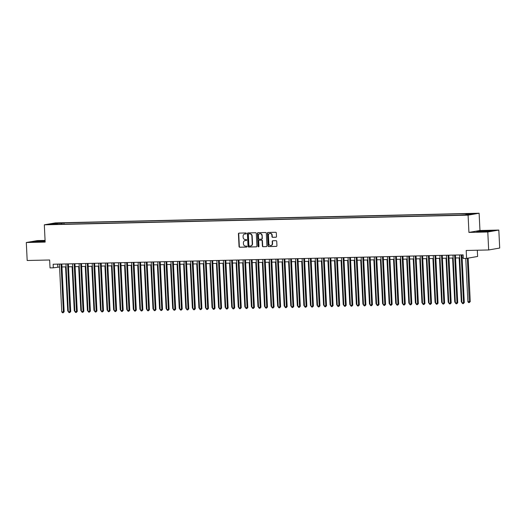 <?xml version="1.0" encoding="UTF-8"?>
<svg xmlns="http://www.w3.org/2000/svg" width="526" height="526" viewBox="0 0 526 526"><rect width="100%" height="100%" fill="white"/><g stroke="black" fill="none" stroke-linecap="round" stroke-linejoin="round"><path stroke-width="0.79" d="M246.352 233.439A0.493 0.447 -99.9 0 0 245.879 232.959L239.034 233.117A0.71 0.644 -99.9 0 0 238.429 233.833L239.047 246.543A0.71 0.644 -99.9 0 0 239.725 247.24L246.569 247.082A0.493 0.447 -99.9 0 0 246.996 246.576A0.493 0.447 -99.9 0 0 246.516 246.089L245.635 246.109A2.268 2.058 -99.9 0 1 243.466 243.9L243.413 242.841A2.268 2.058 -99.9 0 1 245.359 240.533L246.247 240.513A0.493 0.447 -99.9 0 0 246.674 240.007A0.493 0.447 -99.9 0 0 246.201 239.527L245.313 239.547A2.268 2.058 -99.9 0 1 243.143 237.331L243.091 236.273A2.268 2.058 -99.9 0 1 245.037 233.965L245.925 233.945A0.493 0.447 -99.9 0 0 246.352 233.439M473.124 213.477L469.863 213.76L473.124 213.477M275.887 237.259A0.71 0.644 -99.9 0 0 276.492 236.536L276.321 232.972A0.71 0.644 -99.9 0 0 275.644 232.282L268.043 232.453A0.71 0.644 -99.9 0 0 267.432 233.176L268.056 245.885A0.71 0.644 -99.9 0 0 268.733 246.576L276.334 246.398A0.71 0.644 -99.9 0 0 276.939 245.681L276.729 241.375A0.71 0.644 -99.9 0 0 276.051 240.684L272.803 240.757A0.71 0.644 -99.9 0 0 272.192 241.473L272.297 243.61A1.894 1.723 -99.9 0 1 270.897 245.517A1.894 1.723 -99.9 0 1 268.852 243.689L268.444 235.326A1.894 1.723 -99.9 0 1 269.838 233.419A1.894 1.723 -99.9 0 1 271.889 235.247L271.955 236.641A0.71 0.644 -99.9 0 0 272.632 237.331L276.058 237.226M45.078 240.415L37.333 240.592L26.3 242.519L27.181 260.501L49.648 259.989L50.036 267.905L53.317 267.826L53.139 264.23L463.136 254.873L463.307 258.47L466.588 258.397L477.621 256.471L477.312 250.231M487.793 231.986L498.819 230.066L479.962 230.493L468.929 232.42L487.793 231.986L488.667 249.968L466.2 250.481L466.588 258.397M468.929 232.42L468.087 215.154L44.316 224.819L55.348 222.899L479.114 213.227L468.087 215.154M26.3 242.519L45.157 242.085L44.316 224.819M256.293 233.426A0.71 0.644 -99.9 0 0 255.616 232.735L248.016 232.906A0.71 0.644 -99.9 0 0 247.411 233.629L248.029 246.339A0.71 0.644 -99.9 0 0 248.706 247.029L256.307 246.858A0.71 0.644 -99.9 0 0 256.918 246.135L256.293 233.426M258.029 232.683L265.63 232.505A0.71 0.644 -99.9 0 1 266.307 233.196L266.925 245.912A0.71 0.644 -99.9 0 1 266.32 246.628L263.066 246.701A0.71 0.644 -99.9 0 1 262.389 246.01L262.139 240.855A0.71 0.644 -99.9 0 0 261.461 240.165L259.298 240.218A0.71 0.644 -99.9 0 0 258.693 240.934L258.956 246.306A0.493 0.447 -99.9 0 1 258.056 246.326L257.418 233.399A0.71 0.644 -99.9 0 1 258.029 232.683M498.819 230.066L499.7 248.048L488.667 249.968M57.249 223.254L61.851 222.952L57.249 223.254M465.793 214.713L466.029 214.023L468.114 213.655L64.021 222.879L61.937 223.241L61.588 224.254M466.029 214.023L473.242 213.858L468.712 214.647L459.408 215.173L55.315 224.392L57.406 224.03L50.187 224.194L54.717 223.405L61.937 223.241M479.962 230.493L479.114 213.227M53.317 267.826L59.556 267.004M61.95 266.952L66.118 266.86M68.511 266.8L72.68 266.708M75.067 266.656L79.235 266.557M81.629 266.504L85.797 266.406M88.19 266.353L92.359 266.261M94.746 266.202L98.921 266.11M101.308 266.057L105.476 265.959M107.869 265.906L112.038 265.808M114.431 265.755L118.6 265.663M120.987 265.604L125.155 265.512M127.548 265.452L131.717 265.36M134.11 265.308L138.279 265.209M140.666 265.157L144.841 265.058M147.227 265.005L151.396 264.913M153.789 264.854L157.958 264.762M160.351 264.709L164.52 264.611M166.906 264.558L171.075 264.46M173.468 264.407L177.637 264.315M180.03 264.256L184.199 264.164M186.585 264.111L190.754 264.013M193.147 263.96L197.316 263.861M199.709 263.809L203.878 263.717M206.264 263.657L210.439 263.565M212.826 263.513L216.995 263.414M219.388 263.362L223.557 263.263M225.95 263.21L230.118 263.118M232.505 263.059L236.674 262.967M239.067 262.908L243.236 262.816M245.629 262.763L249.797 262.665M252.184 262.612L256.359 262.513M258.746 262.461L262.915 262.369M265.308 262.31L269.476 262.218M271.87 262.165L276.038 262.066M278.425 262.014L282.594 261.915M284.987 261.863L289.155 261.77M291.549 261.711L295.717 261.619M298.104 261.567L302.272 261.468M304.666 261.415L308.834 261.317M311.228 261.264L315.396 261.172M317.789 261.113L321.958 261.021M324.345 260.962L328.513 260.87M330.907 260.817L335.075 260.718M337.468 260.666L341.637 260.567M344.024 260.515L348.192 260.423M350.586 260.363L354.754 260.271M357.147 260.219L361.316 260.12M363.703 260.068L367.878 259.969M370.265 259.916L374.433 259.824M376.826 259.765L380.995 259.673M383.388 259.62L387.557 259.522M389.944 259.469L394.112 259.371M396.505 259.318L400.674 259.226M403.067 259.167L407.236 259.075M409.623 259.022L413.791 258.923M416.184 258.871L420.353 258.772M422.746 258.72L426.915 258.628M429.308 258.568L433.477 258.476M435.863 258.417L440.032 258.325M442.425 258.273L446.594 258.174M448.987 258.121L453.156 258.023M455.542 257.97L459.711 257.878M462.104 257.819L463.274 257.793M57.643 264.124L57.788 267.05M64.087 224.194L64.021 222.879M55.072 224.083L54.717 223.405M45.098 240.829L32.349 241.796L45.131 241.487M492.77 230.782L480.106 231.072L476.786 231.65L489.45 231.368L492.77 230.782M246.109 233.899L245.34 233.912A2.268 2.058 -99.9 0 0 244.912 233.971M245.234 240.54A2.268 2.058 -99.9 0 1 245.662 240.481L246.431 240.461M239.106 233.11A0.71 0.644 -99.9 0 0 238.725 233.781L239.343 246.49A0.71 0.644 -99.9 0 0 240.027 247.187L246.753 247.029M248.094 232.906A0.71 0.644 -99.9 0 0 247.707 233.577L248.331 246.286A0.71 0.644 -99.9 0 0 249.008 246.977L256.53 246.806M248.772 233.879A0.493 0.447 -99.9 0 0 248.351 234.386L248.897 245.543A0.493 0.447 -99.9 0 0 249.37 246.03L250.304 246.004A2.268 2.058 -99.9 0 0 252.25 243.696L251.882 236.075A2.268 2.058 -99.9 0 0 249.705 233.86L249.074 233.827A0.493 0.447 -99.9 0 0 248.949 233.853M250.731 245.944A2.268 2.058 -99.9 0 0 252.552 243.65L252.25 243.696M249.074 233.827L250.008 233.807A2.268 2.058 -99.9 0 1 252.178 236.023L252.552 243.65M266.544 246.582L263.066 246.701M259.43 240.191A0.71 0.644 -99.9 0 1 259.601 240.165L261.757 240.112A0.71 0.644 -99.9 0 1 262.435 240.803L262.684 245.958A0.71 0.644 -99.9 0 0 263.368 246.655M258.102 232.676A0.71 0.644 -99.9 0 0 257.72 233.347L258.351 246.273A0.493 0.447 -99.9 0 0 258.733 246.747M261.876 235.51A1.894 1.723 -99.9 0 0 259.831 233.682A1.894 1.723 -99.9 0 0 258.43 235.589L258.575 238.534A0.71 0.644 -99.9 0 0 259.252 239.225L261.409 239.179A0.71 0.644 -99.9 0 0 262.02 238.456L262.172 235.457A1.894 1.723 -99.9 0 0 259.975 233.662M261.58 239.146L261.711 239.126A0.71 0.644 -99.9 0 0 262.316 238.403L262.02 238.456M262.172 235.457L262.316 238.403M269.989 233.399A1.894 1.723 -99.9 0 1 272.185 235.194L272.251 236.588A0.71 0.644 -99.9 0 0 272.928 237.279L276.111 237.206M271.048 245.484A1.894 1.723 -99.9 0 0 272.593 243.558L272.297 243.61M272.876 240.757A0.71 0.644 -99.9 0 0 272.488 241.427L272.593 243.558M268.115 232.453A0.71 0.644 -99.9 0 0 267.734 233.123L268.352 245.833A0.71 0.644 -99.9 0 0 269.029 246.523L276.558 246.352M65.566 266.873L67.716 310.846L68.268 310.833M68.301 311.53L67.716 310.846M61.055 264.052L63.396 311.846L61.752 311.885L59.418 264.085M61.805 264.032L64.139 311.721L63.396 311.846L63.173 312.753L62.515 312.773L61.752 311.885M64.139 311.721L63.173 312.753M42.271 241.658L45.012 241.302L42.29 241.164L35.689 241.756L39.286 241.815M33.204 241.822L45.104 240.993M486.708 231.512L489.45 231.164L487.122 231.019L482.059 231.276L480.126 231.618L483.723 231.677M477.641 231.677L488.003 230.802L491.968 230.927M72.121 266.721L74.278 310.695L74.83 310.682M74.863 311.379L74.278 310.695M78.683 266.57L80.833 310.55L81.392 310.537M81.425 311.228L80.833 310.55M85.245 266.419L87.395 310.399L87.947 310.386M87.98 311.083L87.395 310.399M91.807 266.274L93.957 310.248L94.509 310.235M94.542 310.932L93.957 310.248M67.617 263.901L69.951 311.701L68.314 311.734L65.974 263.94M68.367 263.881L70.701 311.57L69.951 311.701L69.728 312.608L69.077 312.622L68.314 311.734M70.701 311.57L69.728 312.608M74.173 263.75L76.513 311.55L74.876 311.589L72.535 263.789M74.929 263.73L77.256 311.418L76.513 311.55L76.29 312.457L75.632 312.47L74.876 311.589M77.256 311.418L76.29 312.457M80.734 263.598L83.075 311.399L81.431 311.438L79.097 263.638M81.484 263.585L83.818 311.267L83.075 311.399L82.852 312.306L82.194 312.319L81.431 311.438M83.818 311.267L82.852 312.306M87.296 263.454L89.63 311.247L87.993 311.287L85.653 263.487M88.046 263.434L90.38 311.122L89.63 311.247L89.413 312.155L88.756 312.174L87.993 311.287M90.38 311.122L89.413 312.155M98.362 266.123L100.512 310.097L101.071 310.084M101.104 310.781L100.512 310.097M93.858 263.302L96.192 311.103L94.555 311.136L92.214 263.335M94.608 263.283L96.935 310.971L96.192 311.103L95.969 312.01L95.311 312.023L94.555 311.136M96.935 310.971L95.969 312.01M104.924 265.972L107.074 309.945L107.626 309.939M107.666 310.629L107.074 309.945M100.413 263.151L102.754 310.951L101.11 310.991L98.776 263.191M101.163 263.131L103.497 310.82L102.754 310.951L102.531 311.859L101.873 311.872L101.11 310.991M103.497 310.82L102.531 311.859M111.486 265.821L113.636 309.801L114.188 309.788M114.221 310.485L113.636 309.801M106.975 263L109.316 310.8L107.672 310.84L105.338 263.039M107.725 262.987L110.059 310.669L109.316 310.8L109.092 311.708L108.435 311.721L107.672 310.84M110.059 310.669L109.092 311.708M118.041 265.669L120.198 309.65L120.75 309.636M120.783 310.333L120.198 309.65M113.537 262.849L115.871 310.649L114.234 310.688L111.893 262.888M114.287 262.836L116.621 310.524L115.871 310.649L115.648 311.556L114.997 311.576L114.234 310.688M116.621 310.524L115.648 311.556M124.603 265.525L126.753 309.498L127.312 309.485M127.345 310.182L126.753 309.498M120.092 262.704L122.433 310.504L120.796 310.537L118.455 262.737M120.849 262.684L123.176 310.373L122.433 310.504L122.21 311.412L121.552 311.425L120.796 310.537M123.176 310.373L122.21 311.412M131.165 265.374L133.315 309.347L133.867 309.334M133.9 310.031L133.315 309.347M126.654 262.553L128.995 310.353L127.351 310.386L125.017 262.592M127.404 262.533L129.738 310.222L128.995 310.353L128.771 311.26L128.114 311.274L127.351 310.386M129.738 310.222L128.771 311.26M137.727 265.222L139.877 309.203L140.429 309.189M140.462 309.886L139.877 309.203M133.216 262.402L135.55 310.202L133.913 310.241L131.572 262.441M133.966 262.389L136.3 310.07L135.55 310.202L135.327 311.109L134.676 311.122L133.913 310.241M136.3 310.07L135.327 311.109M144.282 265.071L146.432 309.051L146.991 309.038M147.024 309.735L146.432 309.051M139.778 262.25L142.112 310.051L140.475 310.09L138.134 262.29M140.527 262.237L142.855 309.926L142.112 310.051L141.888 310.958L141.231 310.978L140.475 310.09M142.855 309.926L141.888 310.958M150.844 264.926L152.994 308.9L153.546 308.887M153.585 309.584L152.994 308.9M146.333 262.106L148.674 309.899L147.03 309.939L144.696 262.139M147.083 262.086L149.417 309.775L148.674 309.899L148.45 310.813L147.793 310.827L147.03 309.939M149.417 309.775L148.45 310.813M157.405 264.775L159.556 308.749L160.108 308.736M160.141 309.433L159.556 308.749M152.895 261.955L155.229 309.755L153.592 309.788L151.251 261.994M153.645 261.935L155.979 309.623L155.229 309.755L155.012 310.662L154.355 310.675L153.592 309.788M155.979 309.623L155.012 310.662M163.961 264.624L166.117 308.604L166.67 308.591M166.703 309.288L166.117 308.604M159.457 261.803L161.791 309.604L160.154 309.643L157.813 261.843M160.206 261.79L162.541 309.472L161.791 309.604L161.567 310.511L160.917 310.524L160.154 309.643M162.541 309.472L161.567 310.511M170.523 264.473L172.673 308.453L173.225 308.44M173.264 309.137L172.673 308.453M166.012 261.652L168.353 309.452L166.709 309.492L164.375 261.692M166.768 261.639L169.096 309.321L168.353 309.452L168.129 310.36L167.472 310.373L166.709 309.492M169.096 309.321L168.129 310.36M177.084 264.328L179.234 308.302L179.787 308.289M179.82 308.986L179.234 308.302M172.574 261.507L174.915 309.301L173.271 309.341L170.937 261.54M173.324 261.488L175.658 309.176L174.915 309.301L174.691 310.209L174.034 310.228L173.271 309.341M175.658 309.176L174.691 310.209M183.646 264.177L185.796 308.151L186.349 308.137M186.382 308.834L185.796 308.151M179.136 261.356L181.47 309.156L179.833 309.189L177.492 261.396M179.885 261.337L182.22 309.025L181.47 309.156L181.246 310.064L180.596 310.077L179.833 309.189M182.22 309.025L181.246 310.064M190.202 264.026L192.352 308.006L192.91 307.993M192.943 308.683L192.352 308.006M185.691 261.205L188.032 309.005L186.395 309.045L184.054 261.244M186.447 261.185L188.775 308.874L188.032 309.005L187.808 309.913L187.151 309.926L186.395 309.045M188.775 308.874L187.808 309.913M196.763 263.874L198.913 307.855L199.466 307.841M199.499 308.538L198.913 307.855M192.253 261.054L194.594 308.854L192.95 308.894L190.616 261.093M193.003 261.041L195.337 308.723L194.594 308.854L194.37 309.761L193.713 309.775L192.95 308.894M195.337 308.723L194.37 309.761M203.325 263.723L205.475 307.703L206.028 307.69M206.06 308.387L205.475 307.703M198.815 260.909L201.149 308.703L199.512 308.742L197.171 260.942M199.564 260.889L201.899 308.578L201.149 308.703L200.932 309.61L200.275 309.63L199.512 308.742M201.899 308.578L200.932 309.61M209.881 263.579L212.031 307.552L212.589 307.539M212.622 308.236L212.031 307.552M205.377 260.758L207.711 308.558L206.074 308.591L203.733 260.791M206.126 260.738L208.454 308.427L207.711 308.558L207.487 309.466L206.83 309.479L206.074 308.591M208.454 308.427L207.487 309.466M216.442 263.427L218.592 307.401L219.145 307.394M219.184 308.085L218.592 307.401M211.932 260.607L214.273 308.407L212.629 308.446L210.295 260.646M212.682 260.587L215.016 308.275L214.273 308.407L214.049 309.314L213.392 309.327L212.629 308.446M215.016 308.275L214.049 309.314M223.004 263.276L225.154 307.256L225.707 307.243M225.739 307.94L225.154 307.256M218.494 260.455L220.835 308.256L219.191 308.295L216.857 260.495M219.243 260.442L221.577 308.124L220.835 308.256L220.611 309.163L219.953 309.176L219.191 308.295M221.577 308.124L220.611 309.163M229.56 263.125L231.716 307.105L232.268 307.092M232.301 307.789L231.716 307.105M236.121 262.98L238.271 306.954L238.83 306.941M238.863 307.638L238.271 306.954M242.683 262.829L244.833 306.803L245.386 306.789M245.418 307.486L244.833 306.803M225.056 260.304L227.39 308.105L225.753 308.144L223.412 260.344M225.805 260.291L228.139 307.98L227.39 308.105L227.166 309.012L226.515 309.032L225.753 308.144M228.139 307.98L227.166 309.012M231.611 260.16L233.952 307.96L232.314 307.993L229.974 260.192M232.367 260.14L234.695 307.828L233.952 307.96L233.728 308.867L233.071 308.88L232.314 307.993M234.695 307.828L233.728 308.867M238.173 260.008L240.513 307.809L238.87 307.841L236.536 260.048M238.922 259.989L241.256 307.677L240.513 307.809L240.29 308.716L239.632 308.729L238.87 307.841M241.256 307.677L240.29 308.716M249.245 262.678L251.395 306.658L251.947 306.645M251.98 307.342L251.395 306.658M244.735 259.857L247.069 307.657L245.432 307.697L243.091 259.897M245.484 259.844L247.818 307.526L247.069 307.657L246.852 308.565L246.194 308.578L245.432 307.697M247.818 307.526L246.852 308.565M255.8 262.527L257.95 306.507L258.509 306.494M258.542 307.191L257.95 306.507M251.296 259.706L253.631 307.506L251.993 307.546L249.653 259.745M252.046 259.693L254.374 307.375L253.631 307.506L253.407 308.414L252.75 308.433L251.993 307.546M254.374 307.375L253.407 308.414M262.362 262.382L264.512 306.356L265.065 306.342M265.104 307.039L264.512 306.356M257.852 259.561L260.192 307.355L258.549 307.394L256.215 259.594M258.601 259.542L260.935 307.23L260.192 307.355L259.969 308.262L259.311 308.282L258.549 307.394M260.935 307.23L259.969 308.262M268.924 262.231L271.074 306.204L271.626 306.191M271.659 306.888L271.074 306.204M264.414 259.41L266.748 307.21L265.111 307.243L262.776 259.45M265.163 259.39L267.497 307.079L266.748 307.21L266.531 308.118L265.873 308.131L265.111 307.243M267.497 307.079L266.531 308.118M275.479 262.079L277.636 306.06L278.188 306.047M278.221 306.737L277.636 306.06M270.975 259.259L273.31 307.059L271.672 307.099L269.332 259.298M271.725 259.239L274.059 306.928L273.31 307.059L273.086 307.966L272.435 307.98L271.672 307.099M274.059 306.928L273.086 307.966M282.041 261.928L284.191 305.908L284.744 305.895M284.783 306.592L284.191 305.908M277.531 259.108L279.871 306.908L278.228 306.947L275.894 259.147M278.287 259.094L280.614 306.776L279.871 306.908L279.648 307.815L278.99 307.828L278.228 306.947M280.614 306.776L279.648 307.815M288.603 261.784L290.753 305.757L291.305 305.744M291.338 306.441L290.753 305.757M284.093 258.963L286.433 306.757L284.79 306.796L282.455 258.996M284.842 258.943L287.176 306.632L286.433 306.757L286.21 307.664L285.552 307.684L284.79 306.796M287.176 306.632L286.21 307.664M295.165 261.632L297.315 305.606L297.867 305.593M297.9 306.29L297.315 305.606M290.654 258.812L292.989 306.612L291.351 306.645L289.011 258.845M291.404 258.792L293.738 306.48L292.989 306.612L292.765 307.519L292.114 307.532L291.351 306.645M293.738 306.48L292.765 307.519M301.72 261.481L303.87 305.455L304.429 305.448M304.462 306.139L303.87 305.455M297.21 258.66L299.55 306.461L297.913 306.5L295.573 258.7M297.966 258.641L300.293 306.329L299.55 306.461L299.327 307.368L298.669 307.381L297.913 306.5M300.293 306.329L299.327 307.368M308.282 261.33L310.432 305.31L310.984 305.297M311.017 305.994L310.432 305.31M303.772 258.509L306.112 306.31L304.469 306.349L302.134 258.549M304.521 258.496L306.855 306.178L306.112 306.31L305.889 307.217L305.231 307.23L304.469 306.349M306.855 306.178L305.889 307.217M314.844 261.179L316.994 305.159L317.546 305.146M317.579 305.843L316.994 305.159M310.333 258.358L312.668 306.158L311.03 306.198L308.69 258.397M311.083 258.345L313.417 306.033L312.668 306.158L312.451 307.066L311.793 307.085L311.03 306.198M313.417 306.033L312.451 307.066M321.399 261.034L323.549 305.008L324.108 304.995M324.141 305.691L323.549 305.008M316.895 258.213L319.229 306.014L317.592 306.047L315.252 258.246M317.645 258.194L319.972 305.882L319.229 306.014L319.006 306.921L318.355 306.934L317.592 306.047M319.972 305.882L319.006 306.921M327.961 260.883L330.111 304.856L330.663 304.85M330.703 305.54L330.111 304.856M323.451 258.062L325.791 305.862L324.147 305.895L321.813 258.102M324.2 258.042L326.534 305.731L325.791 305.862L325.568 306.77L324.91 306.783L324.147 305.895M326.534 305.731L325.568 306.77M334.523 260.732L336.673 304.712L337.225 304.699M337.258 305.396L336.673 304.712M330.012 257.911L332.353 305.711L330.709 305.751L328.375 257.95M330.762 257.898L333.096 305.58L332.353 305.711L332.13 306.619L331.472 306.632L330.709 305.751M333.096 305.58L332.13 306.619M341.078 260.58L343.235 304.561L343.787 304.547M343.82 305.244L343.235 304.561M336.574 257.76L338.908 305.56L337.271 305.599L334.93 257.799M337.324 257.747L339.658 305.435L338.908 305.56L338.685 306.467L338.034 306.487L337.271 305.599M339.658 305.435L338.685 306.467M347.64 260.436L349.79 304.409L350.349 304.396M350.382 305.093L349.79 304.409M343.13 257.615L345.47 305.415L343.833 305.448L341.492 257.648M343.886 257.595L346.213 305.284L345.47 305.415L345.247 306.323L344.589 306.336L343.833 305.448M346.213 305.284L345.247 306.323M354.202 260.285L356.352 304.258L356.904 304.245M356.937 304.942L356.352 304.258M349.691 257.464L352.032 305.264L350.388 305.297L348.054 257.503M350.441 257.444L352.775 305.133L352.032 305.264L351.809 306.171L351.151 306.185L350.388 305.297M352.775 305.133L351.809 306.171M360.764 260.133L362.914 304.113L363.466 304.1M363.499 304.797L362.914 304.113M356.253 257.313L358.587 305.113L356.95 305.152L354.609 257.352M357.003 257.299L359.337 304.981L358.587 305.113L358.37 306.02L357.713 306.033L356.95 305.152M359.337 304.981L358.37 306.02M367.319 259.982L369.469 303.962L370.028 303.949M370.061 304.646L369.469 303.962M362.815 257.161L365.149 304.962L363.512 305.001L361.171 257.201M363.565 257.148L365.892 304.83L365.149 304.962L364.926 305.869L364.268 305.882L363.512 305.001M365.892 304.83L364.926 305.869M373.881 259.837L376.031 303.811L376.583 303.798M376.623 304.495L376.031 303.811M369.37 257.017L371.711 304.81L370.067 304.85L367.733 257.05M370.12 256.997L372.454 304.685L371.711 304.81L371.488 305.718L370.83 305.738L370.067 304.85M372.454 304.685L371.488 305.718M380.443 259.686L382.593 303.66L383.145 303.647M383.178 304.344L382.593 303.66M375.932 256.866L378.273 304.666L376.629 304.699L374.295 256.905M376.682 256.846L379.016 304.534L378.273 304.666L378.049 305.573L377.392 305.586L376.629 304.699M379.016 304.534L378.049 305.573M386.998 259.535L389.155 303.515L389.707 303.502M389.74 304.192L389.155 303.515M382.494 256.714L384.828 304.515L383.191 304.554L380.85 256.754M383.244 256.695L385.578 304.383L384.828 304.515L384.605 305.422L383.954 305.435L383.191 304.554M385.578 304.383L384.605 305.422M393.56 259.384L395.71 303.364L396.262 303.351M396.302 304.048L395.71 303.364M389.049 256.563L391.39 304.363L389.753 304.403L387.412 256.603M389.805 256.55L392.133 304.232L391.39 304.363L391.166 305.271L390.509 305.284L389.753 304.403M392.133 304.232L391.166 305.271M400.122 259.239L402.272 303.213L402.824 303.2M402.857 303.897L402.272 303.213M395.611 256.418L397.952 304.212L396.308 304.252L393.974 256.451M396.361 256.399L398.695 304.087L397.952 304.212L397.728 305.119L397.071 305.139L396.308 304.252M398.695 304.087L397.728 305.119M406.683 259.088L408.833 303.061L409.386 303.048M409.419 303.745L408.833 303.061M402.173 256.267L404.507 304.067L402.87 304.1L400.529 256.3M402.923 256.247L405.257 303.936L404.507 304.067L404.284 304.975L403.633 304.988L402.87 304.1M405.257 303.936L404.284 304.975M413.239 258.937L415.389 302.91L415.948 302.904M415.981 303.594L415.389 302.91M408.728 256.116L411.069 303.916L409.432 303.956L407.091 256.155M409.484 256.096L411.812 303.785L411.069 303.916L410.845 304.824L410.188 304.837L409.432 303.956M411.812 303.785L410.845 304.824M419.801 258.785L421.951 302.766L422.503 302.752M422.542 303.449L421.951 302.766M415.29 255.965L417.631 303.765L415.987 303.804L413.653 256.004M416.04 255.952L418.374 303.633L417.631 303.765L417.407 304.672L416.75 304.685L415.987 303.804M418.374 303.633L417.407 304.672M426.362 258.634L428.512 302.614L429.065 302.601M429.098 303.298L428.512 302.614M421.852 255.814L424.186 303.614L422.549 303.653L420.208 255.853M422.602 255.8L424.936 303.489L424.186 303.614L423.969 304.521L423.312 304.541L422.549 303.653M424.936 303.489L423.969 304.521M432.918 258.49L435.074 302.463L435.627 302.45M435.659 303.147L435.074 302.463M428.414 255.669L430.748 303.469L429.111 303.502L426.77 255.702M429.163 255.649L431.498 303.338L430.748 303.469L430.524 304.376L429.873 304.39L429.111 303.502M431.498 303.338L430.524 304.376M439.48 258.338L441.63 302.312L442.182 302.299M442.221 302.996L441.63 302.312M434.969 255.518L437.31 303.318L435.666 303.351L433.332 255.557M435.725 255.498L438.053 303.186L437.31 303.318L437.086 304.225L436.429 304.238L435.666 303.351M438.053 303.186L437.086 304.225M446.041 258.187L448.191 302.167L448.744 302.154M448.777 302.851L448.191 302.167M441.531 255.366L443.872 303.167L442.228 303.206L439.894 255.406M442.281 255.353L444.615 303.035L443.872 303.167L443.648 304.074L442.991 304.087L442.228 303.206M444.615 303.035L443.648 304.074M452.603 258.036L454.753 302.016L455.306 302.003M455.338 302.7L454.753 302.016M448.093 255.215L450.427 303.015L448.79 303.055L446.449 255.255M448.842 255.202L451.177 302.884L450.427 303.015L450.203 303.923L449.552 303.943L448.79 303.055M451.177 302.884L450.203 303.923M459.159 257.891L461.309 301.865L461.867 301.852M461.9 302.549L461.309 301.865M454.648 255.071L456.989 302.864L455.352 302.904L453.011 255.103M455.404 255.051L457.732 302.739L456.989 302.864L456.765 303.772L456.108 303.791L455.352 302.904M457.732 302.739L456.765 303.772M465.753 258.417L467.87 301.714L469.508 301.681L470.257 301.549L468.133 258.128M470.257 301.549L469.291 302.588L467.384 258.259M469.291 302.588L468.633 302.601L467.87 301.714M461.21 254.919L463.551 302.72L461.907 302.752L459.573 254.959M461.959 254.9L464.294 302.588L463.551 302.72L463.327 303.627L462.67 303.64L461.907 302.752M464.294 302.588L463.327 303.627"/></g></svg>
